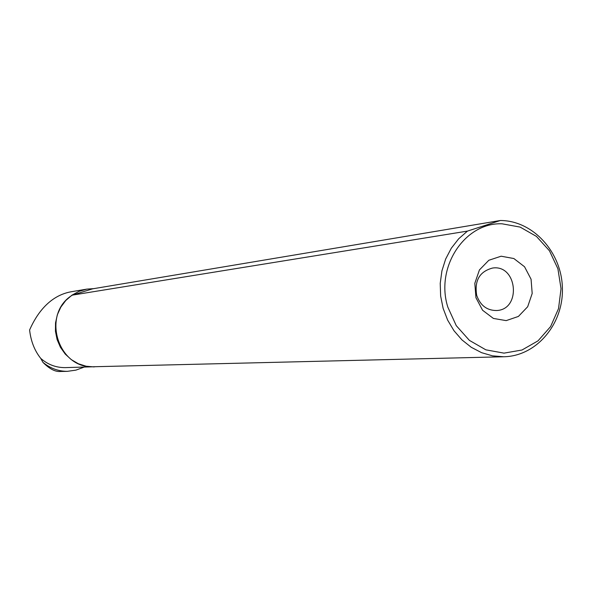 <?xml version="1.0" encoding="UTF-8"?>
<svg xmlns="http://www.w3.org/2000/svg" width="592" height="592" viewBox="0 0 592 592"><rect width="100%" height="100%" fill="white"/><g stroke="black" fill="none" stroke-linecap="round" stroke-linejoin="round"><path stroke-width="0.89" d="M83.938 367.181L75.924 370.126L67.333 371.347C58.312 371.325 50.187 368.328 42.95 362.356L40.752 358.404C47.871 364.628 56.07 367.706 65.357 367.625L98.094 366.633M93.758 288.637L86.898 289.111L79.113 291.301L71.958 295.156L65.764 300.514L60.821 307.137L57.357 314.707L55.537 322.884L55.448 331.291L57.091 339.534L60.399 347.238L65.201 354.038L71.292 359.625L78.366 363.747L86.114 366.219L94.165 366.929M86.898 289.111L71.062 291.782C45.54 296.392 33.677 320.775 29.6 329.996C30.865 341.214 34.588 350.686 40.752 358.404M61.235 371.458L60.369 371.495C55.174 371.902 49.373 368.853 42.95 362.356M447.841 307.152C435.053 267.207 464.838 222.185 502.083 223.806L520.124 227.091L536.433 236.393L549.443 250.764L557.908 268.775L561.038 288.689L558.53 308.587L550.619 326.555L538.039 340.837L521.989 350.013L504.007 353.135L485.862 349.835L469.389 340.37L456.262 325.652L447.841 307.152M467.465 231.095L500.321 220.505C532.97 220.505 561.69 252.133 562.4 288.067C563.584 323.994 536.493 356.214 503.785 356.761L492.551 355.859L481.585 352.677L471.269 347.297L461.967 339.912L453.997 330.75L447.648 320.124L443.142 308.41L440.633 296.007L440.226 283.353L441.921 270.877L445.658 259.03L451.311 248.211L458.667 238.791L467.465 231.095L72.387 295.112C40.959 314.093 57.927 369.482 94.18 366.729L503.785 356.761M500.321 220.505L92.604 288.829L72.387 295.112M475.946 297.717L474.821 283.309L479.431 269.93L488.837 260.265L501.135 256.21L513.871 258.541L524.542 266.755L531.068 279.209L532.186 293.469L527.679 306.737L518.414 316.431L506.182 320.62L493.388 318.429L482.591 310.26L475.946 297.717M476.701 295.378C474.296 280.608 479.587 271.499 492.574 268.043C517.378 264.217 521.633 309.712 496.54 310.526C486.898 310.504 480.29 305.45 476.701 295.378M60.369 371.473L67.333 371.354"/></g></svg>
